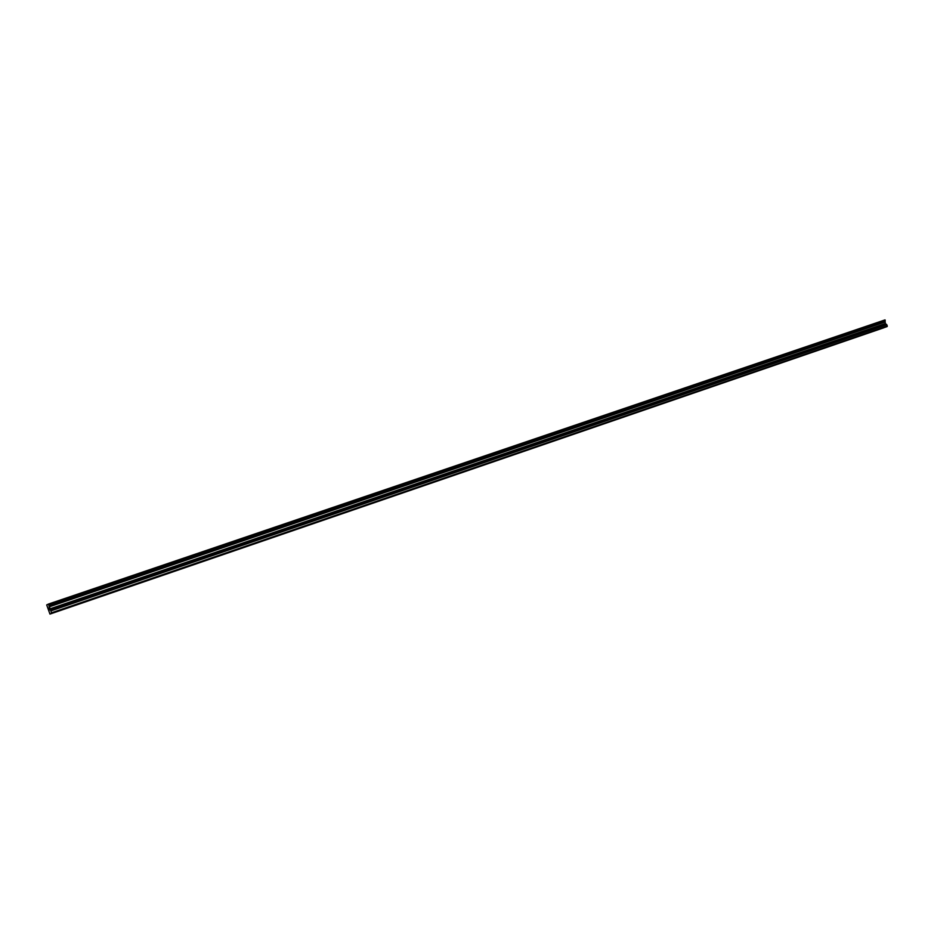 <?xml version="1.0" encoding="UTF-8"?>
<svg xmlns="http://www.w3.org/2000/svg" width="934" height="934" viewBox="0 0 934 934"><rect width="100%" height="100%" fill="white"/><g stroke="black" fill="none" stroke-linecap="round" stroke-linejoin="round"><path stroke-width="1.4" d="M881.743 328.476L883.541 327.822L881.743 328.476M874.773 330.869L876.582 330.216L874.773 330.869M867.768 333.275L869.566 332.621L867.768 333.275M860.716 335.691L862.514 335.049L860.716 335.691M853.606 338.131L855.416 337.478L853.606 338.131M846.461 340.595L848.259 339.941L846.461 340.595M839.257 343.058L841.055 342.416L839.257 343.058M832.007 345.557L833.805 344.903L832.007 345.557M824.71 348.055L826.508 347.401L824.71 348.055M817.355 350.577L819.153 349.935L817.355 350.577M809.953 353.122L811.751 352.468L809.953 353.122M802.493 355.679L804.291 355.037L802.493 355.679M794.986 358.259L796.784 357.605L794.986 358.259M787.432 360.851L789.23 360.209L787.432 360.851M779.82 363.466L781.618 362.812L779.82 363.466M772.149 366.105L773.947 365.451L772.149 366.105M764.421 368.755L766.219 368.101L764.421 368.755M756.645 371.417L758.443 370.775L756.645 371.417M748.811 374.114L750.609 373.46L748.811 374.114M740.919 376.822L742.717 376.168L740.919 376.822M732.98 379.543L734.778 378.9L732.98 379.543M724.971 382.298L726.769 381.644L724.971 382.298M716.915 385.065L718.701 384.411L716.915 385.065M708.789 387.855L710.587 387.201L708.789 387.855M700.605 390.657L702.403 390.015L700.605 390.657M692.374 393.483L694.16 392.84L692.374 393.483M684.062 396.343L685.86 395.689L684.062 396.343M675.702 399.203L677.5 398.561L675.702 399.203M667.273 402.099L669.071 401.457L667.273 402.099M658.785 405.017L660.583 404.364L658.785 405.017M650.239 407.948L652.025 407.306L650.239 407.948M641.623 410.913L643.409 410.259L641.623 410.913M632.937 413.89L634.723 413.237L632.937 413.89M624.192 416.891L625.978 416.249L624.192 416.891M615.378 419.915L617.164 419.273L615.378 419.915M606.505 422.962L608.279 422.32L606.505 422.962M597.55 426.032L599.336 425.39L597.55 426.032M588.537 429.138L590.311 428.484L588.537 429.138M579.442 432.255L581.228 431.613L579.442 432.255M570.289 435.396L572.063 434.754L570.289 435.396M561.054 438.56L562.84 437.918L561.054 438.56M551.76 441.759L553.535 441.117L551.76 441.759M542.385 444.981L544.16 444.339L542.385 444.981M532.929 448.215L534.715 447.573L532.929 448.215M523.414 451.484L525.188 450.842L523.414 451.484M513.817 454.788L515.591 454.146L513.817 454.788M504.138 458.104L505.913 457.462L504.138 458.104M494.39 461.454L496.164 460.812L494.39 461.454M484.559 464.828L486.334 464.186L484.559 464.828M474.647 468.226L476.422 467.595L474.647 468.226M464.653 471.658L466.428 471.016L464.653 471.658M454.578 475.114L456.352 474.472L454.578 475.114M444.432 478.605L446.195 477.963L444.432 478.605M434.193 482.119L435.956 481.477L434.193 482.119M423.873 485.657L425.635 485.026L423.873 485.657M413.458 489.229L415.233 488.599L413.458 489.229M402.974 492.837L404.737 492.195L402.974 492.837M392.385 496.468L394.16 495.826L392.385 496.468M381.726 500.134L383.489 499.492L381.726 500.134M370.961 503.823L372.724 503.192L370.961 503.823M360.115 507.547L361.878 506.917L360.115 507.547M349.176 511.307L350.939 510.664L349.176 511.307M338.131 515.089L339.894 514.459L338.131 515.089M327.005 518.907L328.768 518.277L327.005 518.907M315.785 522.76L317.548 522.129L315.785 522.76M304.461 526.648L306.224 526.017L304.461 526.648M293.043 530.57L294.805 529.94L293.043 530.57M281.519 534.528L283.282 533.898L281.519 534.528M269.903 538.509L271.666 537.879L269.903 538.509M258.181 542.537L259.944 541.907L258.181 542.537M246.354 546.6L248.117 545.97L246.354 546.6M234.434 550.698L236.185 550.056L234.434 550.698M222.397 554.819L224.148 554.189L222.397 554.819M210.255 558.987L212.006 558.357L210.255 558.987M197.996 563.202L199.759 562.572L197.996 563.202M185.632 567.44L187.395 566.81L185.632 567.44M173.164 571.725L174.915 571.094L173.164 571.725M160.578 576.044L162.329 575.414L160.578 576.044M147.876 580.411L149.627 579.78L147.876 580.411M135.056 584.812L136.808 584.182L135.056 584.812M122.109 589.249L123.872 588.618L122.109 589.249M109.056 593.732L110.807 593.102L109.056 593.732M95.875 598.25L97.638 597.632L95.875 598.25M82.577 602.827L84.329 602.196L82.577 602.827M69.151 607.427L70.902 606.796L69.151 607.427M55.596 612.085L57.348 611.455L55.596 612.085M48.813 608.221L48.918 609.155M49.012 609.108L49.21 609.995M49.397 609.914L48.603 608.326L49.222 610.124M49.117 608.618L49.572 609.832M49.759 609.739L49.187 608.279L49.56 609.972M50.413 613.871L51.604 613.334L50.88 610.894L886.821 324.74L885.35 323.573L884.988 319.918L48.475 604.064L46.7 604.917L49.957 614.082L886.004 326.97L51.148 613.545M48.475 604.064L50.88 610.894M50.214 613.953L883.669 327.834L49.957 614.082M885.093 320.852L48.813 605.314L885.093 320.852M50.529 610.276L886.366 324.378L50.529 610.287M51.347 613.451L886.506 326.783L887.3 326.083L886.821 324.74M51.604 613.334L887.172 326.526M51.533 612.797L887.3 326.083M50.845 610.824L886.775 324.693M50.588 610.427L886.401 324.483M50.483 610.135L886.331 324.273M49.829 609.05L885.409 323.654M49.771 608.933L885.35 323.573M49.07 606.89L884.837 322.137M49.035 606.773L884.825 322.043M48.86 605.454L885.128 320.957M48.766 605.162L885.058 320.747M48.708 604.672L885.21 320.339M48.696 604.59L885.21 320.28M48.58 604.251L885.128 320.035M48.545 604.181L885.093 319.988"/></g></svg>
